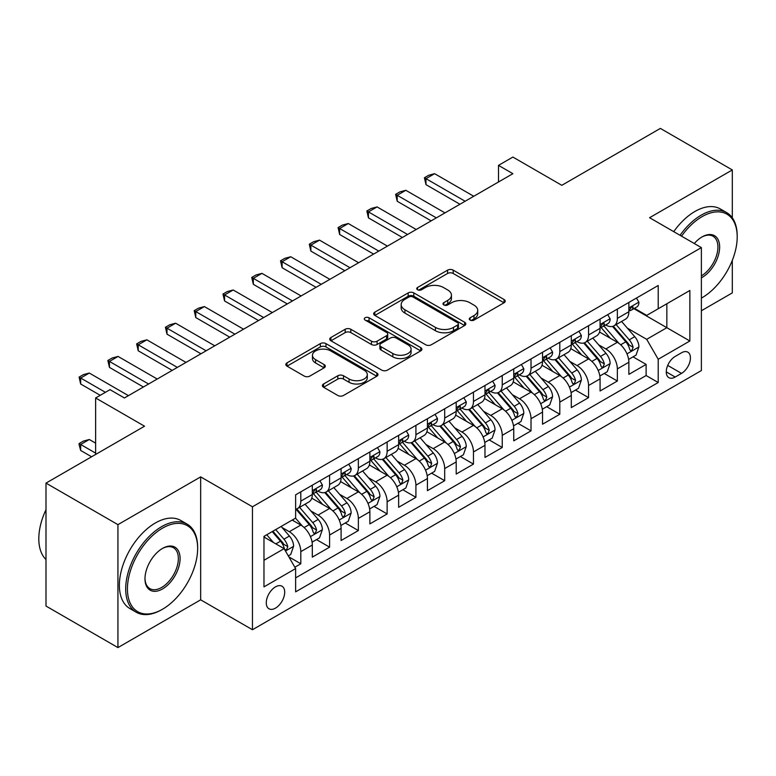 <?xml version="1.0" encoding="UTF-8"?>
<svg xmlns="http://www.w3.org/2000/svg" width="776" height="776" viewBox="0 0 776 776"><rect width="100%" height="100%" fill="white"/><g stroke="black" fill="none" stroke-linecap="round" stroke-linejoin="round"><path stroke-width="1.16" d="M470.091 320.1A2.794 1.61 0 0 0 474.049 320.1L504.06 302.766A3.996 2.309 0 0 0 505.225 301.136A3.996 2.309 0 0 0 504.06 299.507L453.213 270.155A3.996 2.309 0 0 0 447.568 270.155L417.556 287.479A2.794 1.61 0 0 0 416.741 288.623A2.794 1.61 0 0 0 417.556 289.768A2.794 1.61 0 0 0 421.514 289.768L425.394 287.518A12.785 7.382 0 0 1 443.474 287.518L447.713 289.972A12.785 7.382 0 0 1 451.448 295.19A12.785 7.382 0 0 1 447.713 300.409L443.824 302.65A2.794 1.61 0 0 0 443.009 303.785A2.794 1.61 0 0 0 443.824 304.929A2.794 1.61 0 0 0 447.781 304.929L451.661 302.688A12.785 7.382 0 0 1 469.742 302.688L473.981 305.133A12.785 7.382 0 0 1 477.725 310.351A12.785 7.382 0 0 1 473.981 315.57L470.091 317.811A2.794 1.61 0 0 0 469.276 318.955A2.794 1.61 0 0 0 470.091 320.1L470.091 317.811M275.48 608.132A13.027 7.518 120 0 0 283.997 596.657A13.027 7.518 120 0 0 281.998 586.22A13.027 7.518 120 0 0 275.48 586.869A13.027 7.518 120 0 0 266.973 598.345A13.027 7.518 120 0 0 268.971 608.782A13.027 7.518 120 0 0 275.48 608.132M323.573 383.984A3.996 2.309 0 0 0 322.399 385.614A3.996 2.309 0 0 0 323.573 387.243L337.832 395.479A3.996 2.309 0 0 0 343.477 395.479L376.816 376.234A3.996 2.309 0 0 0 377.98 374.604A3.996 2.309 0 0 0 376.816 372.975L325.969 343.623A3.996 2.309 0 0 0 320.323 343.623L286.994 362.867A3.996 2.309 0 0 0 285.82 364.497A3.996 2.309 0 0 0 286.994 366.126L304.221 376.069A3.996 2.309 0 0 0 309.866 376.069L324.135 367.834A3.996 2.309 0 0 0 325.299 366.204A3.996 2.309 0 0 0 324.135 364.575L315.589 359.647A10.689 6.169 0 0 1 312.456 355.282A10.689 6.169 0 0 1 319.052 349.578A10.689 6.169 0 0 1 330.702 350.917L364.167 370.239A10.689 6.169 0 0 1 367.3 374.604A10.689 6.169 0 0 1 360.704 380.308A10.689 6.169 0 0 1 349.064 378.969L343.477 375.749A3.996 2.309 0 0 0 337.832 375.749L323.573 383.984L323.573 387.243M732.311 217.814L732.311 169.944L660.366 128.409L561.805 185.309L512.887 157.062L498.502 165.375L512.887 173.679L124.412 397.972L110.017 389.659L95.632 397.972L95.632 454.455M117.933 524.644L117.933 647.591L200.664 599.829L200.664 476.881L117.933 524.644L45.997 483.108L144.549 426.208L95.632 397.972M200.664 476.881L252.462 506.786L701.378 247.612L701.378 370.559L252.462 629.734L252.462 506.786M732.311 169.944L649.58 217.707L701.378 247.612M425.675 344.757A3.996 2.309 0 0 0 431.33 344.757L464.659 325.522A3.996 2.309 0 0 0 465.823 323.893A3.996 2.309 0 0 0 464.659 322.253L413.812 292.901A3.996 2.309 0 0 0 408.166 292.901L374.837 312.146A3.996 2.309 0 0 0 373.663 313.776A3.996 2.309 0 0 0 374.837 315.405L425.675 344.757M366.204 320.701A2.794 1.61 0 0 1 369.046 321.099L369.046 317.772L420.738 347.619A3.996 2.309 0 0 1 421.901 349.248A3.996 2.309 0 0 1 420.738 350.878L387.408 370.123A3.996 2.309 0 0 1 381.753 370.123L330.915 340.771L330.915 337.502A3.996 2.309 0 0 0 329.742 339.131A3.996 2.309 0 0 0 330.915 340.771M330.915 337.502L345.175 329.267A3.996 2.309 0 0 1 350.83 329.267L371.442 341.178A3.996 2.309 0 0 0 377.097 341.178L386.555 335.707A3.996 2.309 0 0 0 387.728 334.078A3.996 2.309 0 0 0 386.555 332.448L365.089 320.051A2.794 1.61 0 0 1 364.274 318.917A2.794 1.61 0 0 1 366 317.423A2.794 1.61 0 0 1 369.046 317.772M117.933 647.591L45.997 606.056L45.997 483.108M701.378 310.749L732.311 292.892L732.311 260.367M294.841 567.227L300.807 563.774L288.866 556.877M282.076 527.534L289.293 531.705A16.277 9.399 60 0 1 300.807 551.649L312.321 545.004L312.321 557.129L329.587 547.158L316.492 539.601M310.846 510.928L318.073 515.099A16.277 9.399 60 0 1 329.587 535.033L341.091 528.388L341.091 540.513L358.357 530.551L345.272 522.985M339.626 494.312L346.853 498.483A16.277 9.399 60 0 1 358.357 518.417L369.871 511.772L369.871 523.897L387.137 513.935L374.042 506.379M368.406 477.696L375.623 481.867A16.277 9.399 60 0 1 387.137 501.8L398.651 495.156L398.651 507.291L415.917 497.319L402.822 489.763M397.176 461.08L404.403 465.251A16.277 9.399 60 0 1 415.917 485.194L427.421 478.55L427.421 490.675L444.687 480.703L431.592 473.147M425.956 444.473L433.183 448.644A16.277 9.399 60 0 1 444.687 468.578L456.201 461.933L456.201 474.058L473.467 464.096L460.372 456.53M454.726 427.857L461.953 432.028A16.277 9.399 60 0 1 473.467 451.962L484.981 445.317L484.981 457.442L502.247 447.48L489.152 439.914M483.506 411.241L490.733 415.412A16.277 9.399 60 0 1 502.247 435.346L513.751 428.701L513.751 440.836L531.017 430.864L517.922 423.308M512.286 394.625L519.503 398.796A16.277 9.399 60 0 1 531.017 418.739L542.531 412.095L542.531 424.22L559.797 414.248L546.702 406.692M541.056 378.019L548.283 382.19A16.277 9.399 60 0 1 559.797 402.123L571.301 395.479L571.301 407.604L588.567 397.632L575.482 390.076M569.836 361.403L577.063 365.574A16.277 9.399 60 0 1 588.567 385.507L600.081 378.863L600.081 390.988L617.347 381.026L617.347 368.891A16.277 9.399 -120 0 0 605.833 348.957L598.616 344.786M604.252 373.46L617.347 381.026M312.321 545.004A16.277 9.399 -120 0 0 300.807 525.061L292.174 520.075M341.091 528.388A16.277 9.399 -120 0 0 329.587 508.455L311.787 498.173M369.871 511.772A16.277 9.399 -120 0 0 358.357 491.839L340.567 481.566M398.651 495.156A16.277 9.399 -120 0 0 387.137 475.222L369.337 464.95M427.421 478.55A16.277 9.399 -120 0 0 415.917 458.606L398.117 448.334M456.201 461.933A16.277 9.399 -120 0 0 444.687 442L426.897 431.718M484.981 445.317A16.277 9.399 -120 0 0 473.467 425.384L455.667 415.111M513.751 428.701A16.277 9.399 -120 0 0 502.247 408.768L484.447 398.495M542.531 412.095A16.277 9.399 -120 0 0 531.017 392.152L513.217 381.879M571.301 395.479A16.277 9.399 -120 0 0 559.797 375.535L541.997 365.263M600.081 378.863A16.277 9.399 -120 0 0 588.567 358.929L570.777 348.647M681.522 352.779L675.188 356.436A12.62 7.285 120 0 0 666.943 367.552A12.62 7.285 120 0 0 668.883 377.66A12.62 7.285 120 0 0 675.188 377.039L681.522 373.382A12.62 7.285 120 0 0 689.757 362.266A12.62 7.285 120 0 0 687.827 352.159A12.62 7.285 120 0 0 681.522 352.779M263.976 560.282L284.113 548.651L295.627 568.595L295.627 591.855L658.213 382.519L658.213 359.259L646.699 339.325L627.386 328.17M295.627 568.595L263.976 586.869L263.976 536.361L295.627 518.087L295.627 494.826L658.213 285.49L658.213 308.751L689.864 290.476L689.864 340.984L658.213 359.259M317.927 491.082L318.073 491.169A16.277 9.399 60 0 0 326.211 491.974L337.725 485.33A16.277 9.399 -120 0 0 341.091 477.88L341.091 468.578M346.697 474.475L346.853 474.553A16.277 9.399 60 0 0 354.991 475.368L366.495 468.714A16.277 9.399 -120 0 0 369.871 461.264L369.871 451.962M375.477 457.859L375.623 457.947A16.277 9.399 60 0 0 383.761 458.752L395.275 452.107A16.277 9.399 -120 0 0 398.651 444.648L398.651 435.346M404.248 441.243L404.403 441.331A16.277 9.399 60 0 0 412.541 442.136L424.055 435.491A16.277 9.399 -120 0 0 427.421 428.042L427.421 418.739M433.027 424.627L433.183 424.714A16.277 9.399 60 0 0 441.321 425.52L452.825 418.875A16.277 9.399 -120 0 0 456.201 411.425L456.201 402.123M461.807 408.011L461.953 408.098A16.277 9.399 60 0 0 470.091 408.913L481.605 402.259A16.277 9.399 -120 0 0 484.981 394.809L484.981 385.507M490.577 391.405L490.733 391.492A16.277 9.399 60 0 0 498.871 392.297L510.385 385.653A16.277 9.399 -120 0 0 513.751 378.193L513.751 368.891M519.357 374.789L519.503 374.876A16.277 9.399 60 0 0 527.651 375.681L539.155 369.036A16.277 9.399 -120 0 0 542.531 361.587L542.531 352.275M548.137 358.173L548.283 358.26A16.277 9.399 60 0 0 556.421 359.065L567.935 352.42A16.277 9.399 -120 0 0 571.301 344.971L571.301 335.668M576.908 341.556L577.063 341.644A16.277 9.399 60 0 0 585.201 342.449L596.705 335.804A16.277 9.399 -120 0 0 600.081 328.355L600.081 319.052M295.627 577.897L646.127 375.535L646.127 364.41L628.861 374.381L628.861 362.246A16.277 9.399 -120 0 0 617.347 342.313L599.547 332.041M605.687 324.95L605.833 325.037A16.277 9.399 -120 0 0 613.971 325.842A16.277 9.399 -120 0 0 617.347 318.383L617.347 309.081M613.971 325.842L625.485 319.198A16.277 9.399 -120 0 0 628.861 311.739L628.861 302.436M300.807 491.839L300.807 501.141A16.277 9.399 60 0 1 297.441 508.59A16.277 9.399 60 0 1 295.627 509.25M297.441 508.59L308.945 501.946A16.277 9.399 -120 0 0 312.321 494.496L312.321 485.194M329.587 475.222L329.587 484.525A16.277 9.399 60 0 1 326.211 491.974M358.357 458.606L358.357 467.909A16.277 9.399 60 0 1 354.991 475.368M387.137 441.99L387.137 451.302A16.277 9.399 60 0 1 383.761 458.752M415.917 425.384L415.917 434.686A16.277 9.399 60 0 1 412.541 442.136M444.687 408.768L444.687 418.07A16.277 9.399 60 0 1 441.321 425.52M473.467 392.152L473.467 401.454A16.277 9.399 60 0 1 470.091 408.913M502.247 375.535L502.247 384.847A16.277 9.399 60 0 1 498.871 392.297M531.017 358.929L531.017 368.231A16.277 9.399 60 0 1 527.651 375.681M559.797 342.313L559.797 351.615A16.277 9.399 60 0 1 556.421 359.065M588.567 325.697L588.567 334.999A16.277 9.399 60 0 1 585.201 342.449M588.567 385.507L588.567 397.632M559.797 402.123L559.797 414.248M531.017 418.739L531.017 430.864M502.247 435.346L502.247 447.48M473.467 451.962L473.467 464.096M444.687 468.578L444.687 480.703M415.917 485.194L415.917 497.319M387.137 501.8L387.137 513.935M358.357 518.417L358.357 530.551M329.587 535.033L329.587 547.158M300.807 551.649L300.807 563.774M284.113 548.651L263.976 537.031M646.699 339.325L666.846 327.695L666.846 303.765L689.864 290.476M633.885 308.664L689.864 340.984M634.458 308.334L646.699 315.395L658.213 308.751M200.664 599.829L252.462 629.734M498.502 165.375L498.502 181.991M633.032 356.853L646.127 364.41M646.127 375.535L658.213 382.519M471.207 320.488L473.981 318.897A12.785 7.382 0 0 0 477.725 313.679L477.725 310.351M451.448 295.19L451.448 298.508A12.785 7.382 0 0 1 447.713 303.726L444.939 305.327M504.002 302.805L453.213 273.482A3.996 2.309 0 0 0 447.568 273.482L418.671 290.156M464.601 325.551L413.812 296.228A3.996 2.309 0 0 0 408.166 296.228L374.886 315.434M457.597 325.028A2.794 1.61 0 0 0 458.412 323.893A2.794 1.61 0 0 0 457.597 322.748L412.968 296.985A2.794 1.61 0 0 0 409.01 296.985L404.917 299.342A12.785 7.382 0 0 0 401.173 304.561A12.785 7.382 0 0 0 404.917 309.779L435.423 327.394A12.785 7.382 0 0 0 453.494 327.394L457.597 325.028L457.597 328.355A2.794 1.61 0 0 0 458.412 327.21L458.412 323.893M401.173 304.561L401.173 307.888A12.785 7.382 0 0 0 404.917 313.106L404.917 309.779M457.597 328.355L453.494 330.721A12.785 7.382 0 0 1 435.423 330.721L404.917 313.106M330.964 340.8L345.175 332.594L345.175 329.267M387.728 334.078L387.728 337.405A3.996 2.309 0 0 1 386.555 339.034L377.097 344.495A3.996 2.309 0 0 1 371.442 344.495L350.83 332.594A3.996 2.309 0 0 0 345.175 332.594M369.046 321.099L420.679 350.907M392.84 353.526A10.689 6.169 0 0 0 404.49 354.865A10.689 6.169 0 0 0 411.086 349.161A10.689 6.169 0 0 0 407.953 344.806L396.158 337.996A3.996 2.309 0 0 0 390.512 337.996L381.045 343.458A3.996 2.309 0 0 0 379.881 345.087A3.996 2.309 0 0 0 381.045 346.717L392.84 353.526L392.84 356.853A10.689 6.169 0 0 0 404.49 358.192A10.689 6.169 0 0 0 411.086 352.488L411.086 349.161M379.881 345.087L379.881 348.414A3.996 2.309 0 0 0 381.045 350.044L381.045 346.717M392.84 356.853L381.045 350.044M367.3 374.604L367.3 377.931A10.689 6.169 0 0 1 360.704 383.625A10.689 6.169 0 0 1 349.064 382.287L343.477 379.066A3.996 2.309 0 0 0 337.832 379.066L323.621 387.272M312.456 355.282L312.456 358.599A10.689 6.169 0 0 0 315.589 362.964L315.589 359.647M324.077 367.873L315.589 362.964M376.758 376.263L325.969 346.94A3.996 2.309 0 0 0 320.323 346.94L287.042 366.156M628.618 359.395L636.048 355.107L638.929 346.794A10.786 6.227 -120 0 0 634.729 336.668L621.576 321.448M618.947 343.361L603.922 325.969M610.392 338.297L601.672 328.2A25.841 14.919 -120 0 0 600.876 327.297M612.507 326.424L625.805 341.818A10.786 6.227 60 0 1 629.656 349.248L630.442 350.529L631.897 350.325L633.109 347.26A10.786 6.227 -120 0 0 629.258 339.83L616.115 324.601M613.292 326.172L627.58 342.72A5.49 3.172 60 0 1 628.967 344.864L633.109 347.26M636.485 298.032L638.929 302.271A10.786 6.227 60 0 1 636.698 307.044L631.227 310.196A10.786 6.227 -120 0 0 633.109 307.713L632.877 306.762L631.528 307.024L629.656 309.711A10.786 6.227 60 0 1 628.861 311.244M629.22 310.701L629.258 310.701A10.786 6.227 -120 0 0 631.227 310.196M465.125 201.256L425.985 178.664L425.985 184.649L424.404 177.752L428.721 175.26L434.618 173.679L473.758 196.279M459.945 204.253L425.985 184.649M434.618 173.679L425.985 178.664L424.404 177.752M701.378 298.12L702.096 297.703L701.378 298.12A49.645 28.663 120 0 0 702.096 297.703L702.096 297.703A49.645 28.663 120 0 0 737.2 236.893A49.645 28.663 120 0 0 702.096 216.63A49.645 28.663 120 0 0 681.541 236.166M680.057 235.312A50.867 29.372 -60 0 1 701.232 215.136A50.867 29.372 -60 0 1 726.666 212.614A50.867 29.372 -60 0 1 737.2 235.904L737.2 236.893M694.287 243.519A24.822 14.337 -60 0 1 702.096 236.893A24.822 14.337 -60 0 1 719.643 247.03A24.822 14.337 -60 0 1 702.096 277.439A24.822 14.337 -60 0 1 701.378 277.837M673.733 231.655A50.867 29.372 -60 0 1 694.898 211.479A50.867 29.372 -60 0 1 720.332 208.957L726.666 212.614M701.378 275.858A23.6 13.629 120 0 0 716.675 255.052A23.6 13.629 120 0 0 713.028 236.224A23.6 13.629 120 0 0 701.659 237.155M161.67 609.713A50.867 29.372 -60 0 0 161.68 609.713L162.543 609.218A49.645 28.663 120 0 0 162.543 609.218A49.645 28.663 120 0 0 197.647 548.409A49.645 28.663 120 0 0 162.533 528.136A49.645 28.663 120 0 0 127.429 588.945A49.645 28.663 120 0 0 162.533 609.218L161.67 609.713A50.867 29.372 -60 0 1 136.236 612.235A50.867 29.372 -60 0 1 128.438 571.466A50.867 29.372 -60 0 1 161.67 526.642A50.867 29.372 -60 0 1 187.113 524.12A50.867 29.372 -60 0 1 197.647 547.41L197.647 548.409M162.533 588.945A24.822 14.337 -60 0 1 144.986 578.809A24.822 14.337 -60 0 1 162.533 548.409L162.533 548.409A24.822 14.337 -60 0 1 180.09 558.545A24.822 14.337 -60 0 1 162.533 588.945M144.986 578.304A23.6 13.629 120 0 0 149.875 588.615A23.6 13.629 120 0 0 161.67 587.451A23.6 13.629 120 0 0 177.093 566.645A23.6 13.629 120 0 0 173.475 547.74A23.6 13.629 120 0 0 162.097 548.661M136.236 612.235L129.912 608.578A50.867 29.372 -60 0 1 122.113 567.809A50.867 29.372 -60 0 1 155.345 522.985A50.867 29.372 -60 0 1 180.779 520.463L187.113 524.12M45.997 559.535A50.867 29.372 -60 0 1 45.997 509.696M599.838 376.011L607.278 371.723L610.149 363.41A10.786 6.227 -120 0 0 605.949 353.284L592.806 338.064M590.167 359.977L575.142 342.585M581.622 354.913L572.901 344.816A25.841 14.919 -120 0 0 572.096 343.913M583.736 343.04L597.035 358.434A10.786 6.227 60 0 1 600.876 365.865L601.662 367.145L603.117 366.941L604.329 363.866A10.786 6.227 -120 0 0 600.488 356.446L587.335 341.217M584.512 342.788L598.8 359.327A5.49 3.172 60 0 1 600.188 361.48L604.329 363.866M571.058 392.627L578.498 388.33L581.379 380.027A10.786 6.227 -120 0 0 577.179 369.9L564.026 354.68M561.397 376.593L546.362 359.191M552.842 371.529L544.122 361.432A25.841 14.919 -120 0 0 543.316 360.53M554.956 359.657L568.255 375.05A10.786 6.227 60 0 1 572.096 382.481L572.882 383.761L574.337 383.548L575.549 380.483A10.786 6.227 -120 0 0 571.708 373.052L558.565 357.833M555.742 359.404L570.03 375.943A5.49 3.172 60 0 1 571.417 378.096L575.549 380.483M542.288 409.243L549.718 404.946L552.599 396.643A10.786 6.227 -120 0 0 548.399 386.516L535.256 371.287M532.617 393.209L517.592 375.807M524.062 388.136L515.342 378.038A25.841 14.919 -120 0 0 514.546 377.146M526.177 376.263L539.475 391.667A10.786 6.227 60 0 1 543.326 399.097L544.112 400.368L545.567 400.164L546.779 397.099A10.786 6.227 -120 0 0 542.928 389.668L529.785 374.449M526.962 376.011L541.25 392.559A5.49 3.172 60 0 1 542.637 394.712L546.779 397.099M513.508 425.849L520.948 421.562L523.819 413.249A10.786 6.227 -120 0 0 519.619 403.122L506.476 387.903M503.837 409.815L488.812 392.423M495.292 404.752L486.571 394.654A25.841 14.919 -120 0 0 485.766 393.752M497.406 392.879L510.705 408.273A10.786 6.227 60 0 1 514.546 415.703L515.332 416.984L516.787 416.78L517.999 413.715A10.786 6.227 -120 0 0 514.158 406.285L501.005 391.065M498.182 392.627L512.48 409.175A5.49 3.172 60 0 1 513.857 411.319L517.999 413.715M607.705 314.649L610.149 318.887A10.786 6.227 60 0 1 607.918 323.66L602.448 326.812A10.786 6.227 -120 0 0 604.329 324.329L604.106 323.369L602.758 323.64L600.876 326.327A10.786 6.227 60 0 1 600.081 327.86M600.44 327.317L600.488 327.317A10.786 6.227 -120 0 0 602.448 326.812M436.345 217.872L397.205 195.28L397.205 201.256L395.624 194.369L399.941 191.876L405.838 190.295L444.978 212.886M431.165 220.869L397.205 201.256M405.838 190.295L397.205 195.28L395.624 194.369M578.935 331.265L581.379 335.504A10.786 6.227 60 0 1 579.138 340.266L573.677 343.428A10.786 6.227 -120 0 0 575.549 340.945L575.326 339.985L573.978 340.257L572.096 342.934A10.786 6.227 60 0 1 571.301 344.476M571.669 343.933L571.708 343.933A10.786 6.227 -120 0 0 573.677 343.428M407.565 234.488L368.435 211.896L368.435 217.872L366.854 210.975L371.17 208.492L377.068 206.911L416.198 229.502M402.385 237.475L368.435 217.872M377.068 206.911L368.435 211.896L366.854 210.975M550.155 347.881L552.599 352.11A10.786 6.227 60 0 1 550.368 356.882L544.898 360.045A10.786 6.227 -120 0 0 546.779 357.561L546.547 356.601L545.198 356.873L543.326 359.55A10.786 6.227 60 0 1 542.531 361.082M542.89 360.549L542.928 360.549A10.786 6.227 -120 0 0 544.898 360.045M378.795 251.104L339.655 228.503L339.655 234.488L338.074 227.591L342.391 225.098L348.288 223.527L387.428 246.118M373.615 254.091L339.655 234.488M348.288 223.527L339.655 228.503L338.074 227.591M521.375 364.487L523.819 368.726A10.786 6.227 60 0 1 521.588 373.498L516.127 376.651A10.786 6.227 -120 0 0 517.999 374.168L517.776 373.217L516.428 373.479L514.546 376.166A10.786 6.227 60 0 1 513.751 377.699M514.11 377.165L514.158 377.155A10.786 6.227 -120 0 0 516.127 376.651M350.015 267.72L310.875 245.119L310.875 251.104L309.294 244.207L313.611 241.714L319.508 240.133L358.648 262.734M344.835 270.708L310.875 251.104M319.508 240.133L310.875 245.119L309.294 244.207M484.738 442.465L492.168 438.178L495.049 429.865A10.786 6.227 -120 0 0 490.849 419.738L477.696 404.519M475.067 426.431L460.042 409.039M466.512 421.368L457.791 411.27A25.841 14.919 -120 0 0 456.986 410.368M468.626 409.495L481.925 424.889A10.786 6.227 60 0 1 485.776 432.319L486.552 433.6L488.017 433.396L489.229 430.331A10.786 6.227 -120 0 0 485.378 422.901L472.235 407.672M469.412 409.243L483.7 425.791A5.49 3.172 60 0 1 485.087 427.935L489.229 430.331M492.605 381.103L495.049 385.342A10.786 6.227 60 0 1 492.818 390.115L487.347 393.267A10.786 6.227 -120 0 0 489.229 390.784L488.996 389.824L487.648 390.095L485.776 392.782A10.786 6.227 60 0 1 484.981 394.315M485.339 393.772L485.378 393.772A10.786 6.227 -120 0 0 487.347 393.267M321.235 284.326L282.105 261.735L282.105 267.72L280.524 260.823L284.84 258.33L290.738 256.749L329.868 279.341M316.055 287.324L282.105 267.72M290.738 256.749L282.105 261.735L280.524 260.823M455.958 459.082L463.398 454.785L466.269 446.481A10.786 6.227 -120 0 0 462.069 436.355L448.926 421.135M446.287 443.048L431.262 425.646M437.742 437.984L429.012 427.886A25.841 14.919 -120 0 0 428.216 426.984M439.856 426.111L453.145 441.505A10.786 6.227 60 0 1 456.996 448.935L457.782 450.216L459.237 450.002L460.449 446.937A10.786 6.227 -120 0 0 456.598 439.507L443.455 424.288M440.632 425.859L454.92 442.398A5.49 3.172 60 0 1 456.307 444.551L460.449 446.937M463.825 397.719L466.269 401.958A10.786 6.227 60 0 1 464.038 406.731L458.567 409.883A10.786 6.227 -120 0 0 460.449 407.4L460.216 406.44L458.878 406.711L456.996 409.389A10.786 6.227 60 0 1 456.201 410.931M456.56 410.388L456.598 410.388A10.786 6.227 -120 0 0 458.567 409.883M292.465 300.942L253.325 278.351L253.325 284.326L251.744 277.43L256.061 274.946L261.958 273.365L301.098 295.957M287.285 303.93L253.325 284.326M261.958 273.365L253.325 278.351L251.744 277.43M427.178 475.698L434.618 471.401L437.489 463.097A10.786 6.227 -120 0 0 433.299 452.971L420.146 437.742M417.507 459.664L402.482 442.262M408.962 454.59L400.241 444.493A25.841 14.919 -120 0 0 399.436 443.6M411.076 442.718L424.375 458.121A10.786 6.227 60 0 1 428.216 465.551L429.002 466.822L430.457 466.618L431.669 463.553A10.786 6.227 -120 0 0 427.828 456.123L414.675 440.904M411.862 442.465L426.15 459.014A5.49 3.172 60 0 1 427.527 461.167L431.669 463.553M435.045 414.335L437.489 418.565A10.786 6.227 60 0 1 435.258 423.337L429.797 426.499A10.786 6.227 -120 0 0 431.669 424.016L431.446 423.056L430.098 423.327L428.216 426.005A10.786 6.227 60 0 1 427.421 427.537M427.78 427.004L427.828 427.004A10.786 6.227 -120 0 0 429.797 426.499M263.685 317.559L224.555 294.958L224.555 300.942L222.964 294.046L227.281 291.553L233.188 289.981L272.318 312.573M258.505 320.546L224.555 300.942M233.188 289.981L224.555 294.958L222.964 294.046M398.408 492.304L405.838 488.017L408.719 479.704A10.786 6.227 -120 0 0 404.519 469.587L391.366 454.358M388.737 476.28L373.712 458.878M380.182 471.207L371.462 461.109A25.841 14.919 -120 0 0 370.666 460.216M382.296 459.334L395.595 474.728A10.786 6.227 60 0 1 399.446 482.158L400.232 483.438L401.687 483.235L402.899 480.169A10.786 6.227 -120 0 0 399.048 472.739L385.905 457.52M383.082 459.082L397.37 475.63A5.49 3.172 60 0 1 398.757 477.774L402.899 480.169M406.275 430.942L408.719 435.181A10.786 6.227 60 0 1 406.488 439.953L401.017 443.106A10.786 6.227 -120 0 0 402.899 440.623L402.666 439.672L401.318 439.934L399.446 442.621A10.786 6.227 60 0 1 398.651 444.153M399.01 443.62L399.048 443.62A10.786 6.227 -120 0 0 401.017 443.106M234.915 334.175L195.775 311.574L195.775 317.559L194.194 310.662L198.511 308.169L204.408 306.588L243.548 329.189M229.735 337.162L195.775 317.559M204.408 306.588L195.775 311.574L194.194 310.662M369.628 508.92L377.068 504.633L379.939 496.32A10.786 6.227 -120 0 0 375.739 486.193L362.596 470.974M359.957 492.886L344.932 475.494M351.412 487.823L342.691 477.725A25.841 14.919 -120 0 0 341.886 476.823M353.526 475.95L366.825 491.344A10.786 6.227 60 0 1 370.666 498.774L371.452 500.054L372.907 499.851L374.119 496.785A10.786 6.227 -120 0 0 370.278 489.355L357.125 474.126M354.302 475.698L368.59 492.246A5.49 3.172 60 0 1 369.977 494.39L374.119 496.785M377.495 447.558L379.939 451.797A10.786 6.227 60 0 1 377.708 456.569L372.238 459.722A10.786 6.227 -120 0 0 374.119 457.239L373.896 456.288L372.548 456.55L370.666 459.237A10.786 6.227 60 0 1 369.871 460.769M370.23 460.226L370.278 460.226A10.786 6.227 -120 0 0 372.238 459.722M206.135 350.781L166.995 328.19L166.995 334.175L165.414 327.278L169.731 324.785L175.628 323.204L214.768 345.805M200.955 353.778L166.995 334.175M175.628 323.204L166.995 328.19L165.414 327.278M340.848 525.536L348.288 521.239L351.169 512.936A10.786 6.227 -120 0 0 346.969 502.809L333.816 487.59M331.187 509.502L316.152 492.1M322.632 504.439L313.911 494.341A25.841 14.919 -120 0 0 313.106 493.439M324.746 492.566L338.045 507.96A10.786 6.227 60 0 1 341.886 515.39L342.672 516.67L344.127 516.467L345.339 513.392A10.786 6.227 -120 0 0 341.498 505.962L328.355 490.742M325.532 492.314L339.82 508.852A5.49 3.172 60 0 1 341.207 511.006L345.339 513.392M348.725 464.174L351.169 468.413A10.786 6.227 60 0 1 348.928 473.185L343.467 476.338A10.786 6.227 -120 0 0 345.339 473.855L345.116 472.894L343.768 473.166L341.886 475.843A10.786 6.227 60 0 1 341.091 477.385M341.459 476.842L341.498 476.842A10.786 6.227 -120 0 0 343.467 476.338M177.355 367.397L138.225 344.806L138.225 350.781L136.644 343.894L140.96 341.401L146.858 339.82L185.988 362.411M172.175 370.385L138.225 350.781M146.858 339.82L138.225 344.806L136.644 343.894M312.078 542.152L319.508 537.855L322.389 529.552A10.786 6.227 -120 0 0 318.189 519.425L305.046 504.196M302.407 526.118L295.52 518.145M293.852 521.055L292.736 519.755M295.966 509.172L309.265 524.576A10.786 6.227 60 0 1 313.116 532.006L313.902 533.277L315.357 533.073L316.569 530.008A10.786 6.227 -120 0 0 312.718 522.578L299.575 507.358M296.752 508.93L311.04 525.468A5.49 3.172 60 0 1 312.427 527.622L316.569 530.008M319.945 480.79L322.389 485.019A10.786 6.227 60 0 1 320.158 489.792L314.687 492.954A10.786 6.227 -120 0 0 316.569 490.471L316.336 489.51L314.988 489.782L313.116 492.459A10.786 6.227 60 0 1 312.321 493.992M312.68 493.458L312.718 493.458A10.786 6.227 -120 0 0 314.687 492.954M148.585 384.013L109.445 361.422L109.445 367.397L107.864 360.5L112.181 358.008L118.078 356.436L157.218 379.027M143.405 387.001L109.445 367.397M118.078 356.436L109.445 361.422L107.864 360.5M288.294 555.888L290.738 554.471L293.609 546.158A10.786 6.227 -120 0 0 289.409 536.041L281.135 526.458M273.404 542.472L266.75 534.761M265.082 537.661L263.976 536.381M272.211 531.599L280.495 541.192A10.786 6.227 60 0 1 284.336 548.613L285.122 549.893L286.577 549.689L287.789 546.624A10.786 6.227 -120 0 0 283.948 539.194L275.664 529.61M272.88 531.221L282.27 542.085A5.49 3.172 60 0 1 283.647 544.228L287.789 546.624M95.632 443.154L89.298 439.507L80.665 444.483L95.632 453.126M80.665 450.468L79.084 444.57L79.084 443.571L80.665 444.483L80.665 450.468L91.607 456.783M79.084 443.571L83.401 441.078L89.298 439.507M105.42 392.316L80.665 378.028L80.665 384.013L79.084 377.117L83.401 374.624L89.298 373.043L128.438 395.644M100.24 395.314L80.665 384.013M89.298 373.043L80.665 378.028L79.084 377.117M289.293 531.705L300.807 525.061M318.073 515.099L329.587 508.455M346.853 498.483L358.357 491.839M375.623 481.867L387.137 475.222M404.403 465.251L415.917 458.606M433.183 448.644L444.687 442M461.953 432.028L473.467 425.384M490.733 415.412L502.247 408.768M519.503 398.796L531.017 392.152M548.283 382.19L559.797 375.535M577.063 365.574L588.567 358.929M605.833 348.957L617.347 342.313M617.347 318.383L628.861 311.739M300.807 501.141L312.321 494.496M329.587 484.525L341.091 477.88M358.357 467.909L369.871 461.264M387.137 451.302L398.651 444.648M415.917 434.686L427.421 428.042M444.687 418.07L456.201 411.425M473.467 401.454L484.981 394.809M502.247 384.847L513.751 378.193M531.017 368.231L542.531 361.587M559.797 351.615L571.301 344.971M588.567 334.999L600.081 328.355M617.347 368.891L628.861 362.246M667.719 365.418L681.522 373.382M666.264 371.888L675.188 377.039M473.981 318.897L473.981 315.57M443.824 304.929L443.824 302.65M447.713 303.726L447.713 300.409M417.556 289.768L417.556 287.479M447.568 273.482L447.568 270.155M453.213 273.482L453.213 270.155M504.06 302.766L504.06 299.507M374.837 315.405L374.837 312.146M408.166 296.228L408.166 292.901M413.812 296.228L413.812 292.901M464.659 325.522L464.659 322.253M435.423 330.721L435.423 327.394M453.494 330.721L453.494 327.394M350.83 332.594L350.83 329.267M371.442 344.495L371.442 341.178M377.097 344.495L377.097 341.178M386.555 339.034L386.555 335.707M420.738 350.878L420.738 347.619M337.832 379.066L337.832 375.749M343.477 379.066L343.477 375.749M349.064 382.287L349.064 378.969M324.135 367.834L324.135 364.575M286.994 366.126L286.994 362.867M320.323 346.94L320.323 343.623M325.969 346.94L325.969 343.623M376.816 376.234L376.816 372.975M626.969 353.866L638.861 347.008M629.258 339.83L634.729 336.668M620.664 344.786L625.805 341.818M638.861 302.145L628.861 307.917M631.712 306.908L633.109 307.713M598.199 370.482L610.082 363.624M600.488 356.446L605.949 353.284M591.884 361.403L597.035 358.434M569.419 387.098L581.302 380.23M571.708 373.052L577.179 369.9M563.114 378.019L568.255 375.05M540.639 403.714L552.531 396.846M542.928 389.668L548.399 386.516M534.334 394.635L539.475 391.667M511.869 420.32L523.752 413.462M514.158 406.285L519.619 403.122M505.554 411.251L510.705 408.273M610.082 318.761L600.081 324.533M602.933 323.524L604.329 324.329M581.302 335.377L571.301 341.149M574.162 340.14L575.549 340.945M552.531 351.994L542.531 357.765M545.382 356.756L546.779 357.561M523.752 368.6L513.751 374.371M516.612 373.363L517.999 374.168M483.089 436.936L494.972 430.079M485.378 422.901L490.849 419.738M476.784 427.857L481.925 424.889M494.972 385.216L484.981 390.988M487.832 389.979L489.229 390.784M454.309 453.553L466.201 446.685M456.598 439.507L462.069 436.355M448.004 444.473L453.145 441.505M466.201 401.832L456.201 407.604M459.053 406.595L460.449 407.4M425.539 470.169L437.421 463.301M427.828 456.123L433.299 452.971M419.234 461.089L424.375 458.121M437.421 418.448L427.421 424.22M430.282 423.211L431.669 424.016M396.759 486.775L408.651 479.917M399.048 472.739L404.519 469.587M390.454 477.706L395.595 474.728M408.651 435.055L398.651 440.836M401.502 439.827L402.899 440.623M367.989 503.391L379.871 496.533M370.278 489.355L375.739 486.193M361.674 494.312L366.825 491.344M379.871 451.671L369.871 457.442M372.722 456.433L374.119 457.239M339.209 520.007L351.091 513.14M341.498 505.962L346.969 502.809M332.904 510.928L338.045 507.96M351.091 468.287L341.091 474.058M343.952 473.05L345.339 473.855M310.429 536.623L322.321 529.756M312.718 522.578L318.189 519.425M304.124 527.544L309.265 524.576M322.321 484.903L312.321 490.675M315.172 489.666L316.569 490.471M285.481 551.028L293.541 546.372M283.948 539.194L289.409 536.041M275.839 543.879L280.495 541.192"/></g></svg>
